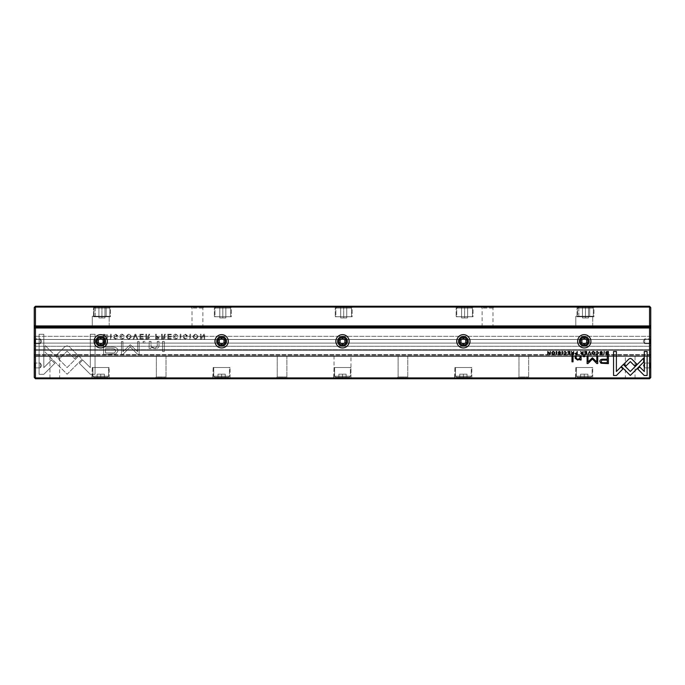 <?xml version="1.0" encoding="UTF-8"?>
<svg xmlns="http://www.w3.org/2000/svg" width="685" height="685" viewBox="0 0 685 685"><rect width="100%" height="100%" fill="white"/><g stroke="black" fill="none" stroke-linecap="round" stroke-linejoin="round"><path stroke-width="0.51" stroke-dasharray="3.42 2.57" d="M35.457 306.238L34.25 307.582L35.457 307.085L649.543 307.085L649.543 325.94L35.457 325.94L35.457 306.238L649.543 306.238L649.543 307.085L650.75 307.582L649.543 306.238M473.412 306.238L455.765 306.238L473.412 306.238L455.765 306.238L473.412 306.238L456.133 306.597L473.052 306.597L473.052 316.753L456.133 316.753L473.052 316.753L456.133 316.753L473.052 316.753L473.052 306.597L456.133 306.597L473.412 306.238M110.765 306.238L93.117 306.238L110.765 306.238L93.117 306.238L110.765 306.238L93.485 306.597L110.405 306.597L110.405 316.753L93.485 316.753L110.405 316.753L93.485 316.753L110.405 316.753L110.405 306.597L93.485 306.597L110.765 306.238M594.297 306.238L576.65 306.238L594.297 306.238L576.65 306.238L594.297 306.238L577.01 306.597L593.938 306.597L593.938 316.753L577.01 316.753L593.938 316.753L577.01 316.753L593.938 316.753L593.938 306.597L577.01 306.597L594.297 306.238M231.65 306.238L214.003 306.238L231.65 306.238L214.003 306.238L231.65 306.238L214.362 306.597L231.29 306.597L231.29 316.753L214.362 316.753L231.29 316.753L214.362 316.753L231.29 316.753L231.29 306.597L214.362 306.597L231.65 306.238M352.535 306.238L334.888 306.238L352.535 306.238L334.888 306.238L352.535 306.238L335.248 306.597L352.167 306.597L352.167 316.753L335.248 316.753L352.167 316.753L335.248 316.753L352.167 316.753L352.167 306.597L335.248 306.597L352.535 306.238M494.81 306.238L480.305 306.238L494.81 306.238L492.994 308.044L492.994 326.788L482.12 326.788L492.994 326.788M204.695 306.238L190.19 306.238L204.695 306.238L202.88 308.044L202.88 326.788L192.005 326.788L202.88 326.788M590.187 306.238L578.346 306.238L590.187 306.238L578.346 306.238L590.187 306.238L589.708 306.717L578.825 306.717L589.708 306.717L578.825 306.717L589.708 306.717L590.187 306.238M106.654 306.238L94.813 306.238L106.654 306.238L94.813 306.238L106.654 306.238L106.175 306.717L95.292 306.717L106.175 306.717L95.292 306.717L106.175 306.717L106.654 306.238M575.323 326.788L593.21 326.788L575.323 326.788L593.21 326.788L575.323 326.788L575.802 326.3L592.731 326.3L575.802 326.3L575.802 316.264L592.731 316.264L575.802 316.264L592.731 316.264L575.802 316.264L575.802 326.3L592.731 326.3L575.802 326.3L575.323 326.788M91.79 326.788L109.677 326.788L91.79 326.788L109.677 326.788L91.79 326.788L92.269 326.3L109.198 326.3L92.269 326.3L92.269 316.264L109.198 316.264L92.269 316.264L109.198 316.264L92.269 316.264L92.269 326.3L109.198 326.3L92.269 326.3L91.79 326.788M650.75 325.58L649.543 326.788L650.75 325.58L649.543 326.788L649.543 336.318L650.75 337.525L650.75 325.435L649.543 325.94L649.543 326.788L35.457 326.788L649.543 326.788L35.457 326.788L35.457 325.94L34.25 325.435L34.25 345.052L35.457 346.267L35.457 354.95L649.543 354.95L649.543 346.267L35.457 346.267L34.25 345.052L34.25 337.525L35.457 336.318L34.25 337.525L34.25 328.235L34.25 377.555L35.457 378.762L649.543 378.762L650.75 377.555L650.75 328.235L650.75 339.477L34.25 339.477L34.25 354.59L34.25 345.052L35.457 346.267L35.457 356.405L35.457 346.267L34.25 345.052L34.25 337.525L34.25 339.477L650.75 339.477L650.75 343.108L34.25 343.108L650.75 343.108L650.75 345.052L650.75 343.108L34.25 343.108L650.75 343.108L650.75 339.477L34.25 339.477L650.75 339.477L650.75 337.525L649.543 336.318L35.457 336.318L35.457 326.788L34.25 325.58M649.543 336.318L649.543 327.028L35.457 327.028L35.457 336.318L34.25 337.525L35.457 336.318L35.457 328.235L35.457 336.318L649.543 336.318L35.457 336.318L649.543 336.318L649.543 328.235L35.457 328.235L649.543 328.235L649.543 336.318L650.75 337.525L650.75 339.477L34.25 339.477L650.75 339.477L650.75 343.108L34.25 343.108L650.75 343.108L650.75 345.052L649.543 346.267L650.75 345.052L650.75 354.59L650.75 343.108L34.25 343.108L650.75 343.108L650.75 339.477L34.25 339.477L650.75 339.477L650.75 337.525L649.543 336.318M35.457 355.798L649.543 355.798L35.457 355.798L649.543 355.798L35.457 355.798L35.457 346.267L649.543 346.267L649.543 354.95L35.457 354.95L35.457 355.798L35.457 349.692L35.457 354.59L649.543 354.59L35.457 354.59L35.457 355.798L34.25 354.59L35.457 355.798L34.25 354.59L35.457 354.59L34.25 354.59L35.457 355.798M649.543 350.3L649.543 354.59L649.543 349.692L649.543 350.3L35.457 350.3L649.543 350.3M649.543 349.692L35.457 349.692L649.543 349.692L650.75 348.485L649.543 349.692M650.75 325.435L650.75 307.582M34.25 307.582L34.25 325.435M649.543 354.95L649.543 355.798L649.543 354.95L650.75 354.453L649.543 354.95M649.543 355.798L650.75 354.59L649.543 355.798L650.75 354.59L649.543 355.798L649.543 354.59L650.75 354.59L649.543 354.59L649.543 355.798M34.25 354.453L35.457 354.95L34.25 354.453M34.25 348.485L35.457 349.692L34.25 348.485M95.292 316.264L95.292 306.717L94.813 306.238L95.292 306.717L95.292 316.264L106.175 316.264L95.292 316.264M578.825 316.264L578.825 306.717L578.346 306.238L578.825 306.717L578.825 316.264L589.708 316.264L578.825 316.264M94.085 316.753L109.805 316.753L94.085 316.753L94.085 308.044L109.805 308.044L94.085 308.044L109.805 308.044L94.085 308.044L94.085 316.753L109.805 316.753L94.085 316.753M95.052 307.085L108.838 307.085L95.052 307.085L108.838 307.085L95.052 307.085L94.085 308.044L95.052 307.085M101.945 307.085L98.923 307.085L104.968 307.085L98.923 307.085L104.968 307.085L101.945 307.085L101.945 317.96L104.968 317.96L104.968 307.085L104.968 317.96L101.945 317.96L101.945 307.085L101.945 317.96L98.923 317.96L98.923 307.085L98.923 317.96L104.968 317.96L104.968 307.085L104.968 317.96L101.945 317.96L101.945 307.085M214.97 316.753L230.682 316.753L214.97 316.753L230.682 316.753L214.97 316.753L214.97 308.044L230.682 308.044L214.97 308.044L230.682 308.044L214.97 308.044L214.97 316.753M335.856 316.753L351.568 316.753L335.856 316.753L351.568 316.753L335.856 316.753L335.856 308.044L351.568 308.044L335.856 308.044L351.568 308.044L335.856 308.044L335.856 316.753M456.732 316.753L472.444 316.753L456.732 316.753L472.444 316.753L456.732 316.753L456.732 308.044L472.444 308.044L456.732 308.044L472.444 308.044L456.732 308.044L456.732 316.753M577.618 316.753L593.33 316.753L577.618 316.753L593.33 316.753L577.618 316.753L577.618 308.044L593.33 308.044L577.618 308.044L593.33 308.044L577.618 308.044L577.618 316.753M215.938 307.085L229.715 307.085L215.938 307.085L229.715 307.085L215.938 307.085L214.97 308.044L215.938 307.085M222.831 307.085L219.808 307.085L225.844 307.085L219.808 307.085L225.844 307.085L222.831 307.085L222.831 317.96L225.844 317.96L225.844 307.085L225.844 317.96L222.831 317.96L222.831 307.085L222.831 317.96L219.808 317.96L219.808 307.085L219.808 317.96L225.844 317.96L225.844 307.085L225.844 317.96L222.831 317.96L222.831 307.085M336.815 307.085L350.6 307.085L336.815 307.085L350.6 307.085L336.815 307.085L335.856 308.044L336.815 307.085M343.707 307.085L340.685 307.085L346.73 307.085L340.685 307.085L346.73 307.085L343.707 307.085L343.707 317.96L346.73 317.96L346.73 307.085L346.73 317.96L343.707 317.96L343.707 307.085L343.707 317.96L340.685 317.96L340.685 307.085L340.685 317.96L346.73 317.96L346.73 307.085L346.73 317.96L343.707 317.96L343.707 307.085M457.7 307.085L471.485 307.085L457.7 307.085L471.485 307.085L457.7 307.085L456.732 308.044L457.7 307.085M464.593 307.085L461.57 307.085L467.615 307.085L461.57 307.085L467.615 307.085L464.593 307.085L464.593 317.96L467.615 317.96L467.615 307.085L467.615 317.96L464.593 317.96L464.593 307.085L464.593 317.96L461.57 317.96L461.57 307.085L461.57 317.96L467.615 317.96L467.615 307.085L467.615 317.96L464.593 317.96L464.593 307.085M578.585 307.085L592.362 307.085L578.585 307.085L592.362 307.085L578.585 307.085L577.618 308.044L578.585 307.085M585.469 307.085L588.492 307.085L582.456 307.085L588.492 307.085L585.469 307.085L585.469 317.96L588.492 317.96L588.492 307.085L588.492 317.96L585.469 317.96L585.469 307.085L585.469 317.96L582.456 317.96L582.456 307.085L582.456 317.96L588.492 317.96L588.492 307.085L588.492 317.96L585.469 317.96L585.469 307.085M98.923 317.96L98.923 307.085L98.923 317.96L101.945 317.96L98.923 317.96M219.808 317.96L219.808 307.085L219.808 317.96L222.831 317.96L219.808 317.96M340.685 317.96L340.685 307.085L340.685 317.96L343.707 317.96L340.685 317.96M461.57 317.96L461.57 307.085L461.57 317.96L464.593 317.96L461.57 317.96M582.456 317.96L582.456 307.085L582.456 317.96L585.469 317.96L582.456 317.96M202.88 308.044L192.005 308.044L202.88 308.044M492.994 308.044L482.12 308.044L492.994 308.044M107.1 338.698L103.658 339.118L103.658 334.229L107.365 334.811L108.033 336.609L107.1 338.698L108.033 336.609L107.365 334.811L103.658 334.229L103.658 339.118L107.1 338.698M159.262 337.774L157.499 339.118L155.606 339.118L155.606 334.229L156.334 334.229L156.334 336.378L159.262 337.774L156.334 336.378L156.334 334.229L155.606 334.229L155.606 339.118L157.499 339.118L159.262 337.774M165.248 337.842L163.45 339.118L161.54 339.118L161.54 334.229L162.259 334.229L162.259 336.438L164.272 335.941L164.588 334.229L165.368 334.229L164.254 336.686L165.248 337.842L164.254 336.686L165.368 334.229L164.588 334.229L164.272 335.941L163.167 336.438L162.259 336.438L162.259 334.229L161.54 334.229L161.54 339.118L163.45 339.118L165.248 337.842M122.213 334.152L124.19 335.547L122.213 334.717L120.731 336.669L122.213 338.673L124.173 337.833L122.281 339.186C120.765 339.152 119.995 338.304 119.952 336.643C119.978 334.999 120.731 334.169 122.213 334.152C120.731 334.169 119.978 334.999 119.952 336.643C119.995 338.304 120.765 339.152 122.281 339.186L124.173 337.833L122.213 338.673L120.731 336.669L122.213 334.717L124.19 335.547L122.213 334.152M64.878 346.687L67.07 345.797L69.296 346.687L77.876 355.284L74.545 358.623L67.087 351.148L59.646 358.546L56.307 355.207L64.878 346.687L56.307 355.207L59.646 358.546L67.087 351.148L74.545 358.623L77.876 355.284L69.296 346.687L67.07 345.797L64.878 346.687M134.971 334.229L135.767 334.229L137.788 339.118L137.009 339.118L135.399 334.991L133.892 339.118L133.078 339.118L134.971 334.229L133.078 339.118L133.892 339.118L135.399 334.991L137.009 339.118L137.788 339.118L135.767 334.229L134.971 334.229M139.92 339.118L139.92 334.229L143.345 334.229L143.345 334.811L140.648 334.811L140.648 336.472L143.174 336.472L143.174 337.054L140.648 337.054L140.648 338.536L143.285 338.536L143.285 339.118L139.92 339.118L143.285 339.118L143.285 338.536L140.648 338.536L140.648 337.054L143.174 337.054L143.174 336.472L140.648 336.472L140.648 334.811L143.345 334.811L143.345 334.229L139.92 334.229L139.92 339.118M149.57 337.842L147.772 339.118L145.862 339.118L145.862 334.229L146.581 334.229L146.581 336.438L148.594 335.941L148.91 334.229L149.69 334.229L148.577 336.686L149.57 337.842L148.577 336.686L149.69 334.229L148.91 334.229L148.594 335.941L147.489 336.438L146.581 336.438L146.581 334.229L145.862 334.229L145.862 339.118L147.772 339.118L149.57 337.842M185.318 334.725L183.289 335.659L185.335 334.152L187.382 335.633L184.119 337.851L185.327 338.655L187.202 337.91L185.395 339.186L183.349 337.816L183.94 336.832L186.628 335.573L185.318 334.725L186.628 335.573L183.94 336.832L183.349 337.816L185.395 339.186L187.202 337.91L185.327 338.655L184.119 337.851L187.382 335.633L185.335 334.152L183.289 335.659L185.318 334.725M149.082 348.442L149.227 341.387L151.017 341.387L151.017 345.274C151.128 346.79 152.293 347.586 154.502 347.655C156.377 347.663 157.302 346.893 157.259 345.351L157.259 341.387L159.014 341.387L159.014 345.557C159.023 347.578 157.653 348.596 154.921 348.596L150.948 347.218L150.837 348.442L149.082 348.442L150.837 348.442L150.948 347.218L154.921 348.596C157.653 348.596 159.023 347.578 159.014 345.557L159.014 341.387L157.259 341.387L157.259 345.351C157.302 346.893 156.377 347.663 154.502 347.655C152.293 347.586 151.128 346.79 151.017 345.274L151.017 341.387L149.227 341.387L149.082 348.442M78.724 355.952L82.106 359.248L67.139 374.224L44.876 351.91L44.876 345.24L67.139 367.545L78.724 355.952L67.139 367.545L44.876 345.24L44.876 351.91L67.13 374.224L82.106 359.248L78.724 355.952M162.55 351.499L162.55 341.387L164.306 341.387L164.306 351.499L162.55 351.499L164.306 351.499L164.306 341.387L162.55 341.387L162.55 351.499M115.645 334.725L113.624 335.659L115.671 334.152L117.717 335.633L114.455 337.851L115.662 338.655L117.537 337.91L115.731 339.186L113.684 337.816L114.275 336.832L116.964 335.573L115.645 334.725L116.964 335.573L114.275 336.832L113.684 337.816L115.731 339.186L117.537 337.91L115.662 338.655L114.455 337.851L117.717 335.633L115.671 334.152L113.624 335.659L115.645 334.725M195.473 334.152C198.736 335.821 198.736 337.508 195.473 339.186C192.211 337.508 192.211 335.83 195.473 334.152C192.211 335.83 192.211 337.508 195.473 339.186C198.736 337.508 198.736 335.821 195.473 334.152M34.25 328.372L35.457 327.875L649.543 327.875L649.543 377.914L35.457 377.914L35.457 327.028L649.543 327.028L35.457 327.028L35.457 328.235L34.25 328.235L34.25 337.525L34.25 328.235L35.457 328.235L35.457 327.028L34.25 328.235M175.797 334.152L177.775 335.547L175.797 334.717L174.315 336.669L175.797 338.673L177.757 337.833L175.865 339.186C174.358 339.152 173.579 338.304 173.545 336.643C173.562 334.999 174.315 334.169 175.797 334.152C174.315 334.169 173.562 334.999 173.545 336.643C173.579 338.304 174.358 339.152 175.865 339.186L177.757 337.833L175.797 338.673L174.315 336.669L175.797 334.717L177.775 335.547L175.797 334.152M167.808 339.118L167.808 334.229L171.233 334.229L171.233 334.811L168.527 334.811L168.527 336.472L171.062 336.472L171.062 337.054L168.527 337.054L168.527 338.536L171.173 338.536L171.173 339.118L167.808 339.118L171.173 339.118L171.173 338.536L168.527 338.536L168.527 337.054L171.062 337.054L171.062 336.472L168.527 336.472L168.527 334.811L171.233 334.811L171.233 334.229L167.808 334.229L167.808 339.118M43.84 374.293L39.088 374.293L39.088 334.263L43.806 334.263L43.806 367.657L51.435 360.027L54.774 363.367L43.84 374.293L54.774 363.367L51.435 360.027L43.806 367.657L43.806 334.263L39.088 334.263L39.088 374.293L43.84 374.293M128.814 334.152C132.068 335.821 132.068 337.508 128.814 339.186C125.543 337.508 125.543 335.83 128.814 334.152C125.543 335.83 125.543 337.508 128.814 339.186C132.068 337.508 132.068 335.821 128.814 334.152M143.131 342.92L143.131 341.387L145.177 341.387L145.177 342.92L143.131 342.92L145.177 342.92L145.177 341.387L143.131 341.387L143.131 342.92M200.397 339.118L200.397 334.229L201.065 334.229L201.065 338.373L203.762 334.229L204.652 334.229L204.652 339.118L203.993 339.118L203.993 335.136L201.433 339.118L200.397 339.118L201.433 339.118L203.993 335.136L203.993 339.118L204.652 339.118L204.652 334.229L203.762 334.229L201.065 338.373L201.065 334.229L200.397 334.229L200.397 339.118M110.456 334.229L111.175 334.229L111.175 339.118L110.456 339.118L110.456 334.229L110.456 339.118L111.175 339.118L111.175 334.229L110.456 334.229M189.822 334.229L190.55 334.229L190.55 339.118L189.822 339.118L189.822 334.229L189.822 339.118L190.55 339.118L190.55 334.229L189.822 334.229M130.287 344.735L137.634 351.688L137.634 341.498L139.132 341.498L139.132 354.368L137.634 354.368L130.296 346.893L122.94 354.368L121.442 354.368L121.442 341.498L122.932 341.498L122.932 351.705L130.287 344.735L122.932 351.705L122.932 341.498L121.442 341.498L121.442 354.368L122.94 354.368L130.296 346.893L137.634 354.368L139.132 354.368L139.132 341.498L137.634 341.498L137.634 351.688L130.287 344.735M116.005 353.88L103.641 354.479L103.641 341.387L105.516 341.387L105.516 347.149L111.304 347.149C115.799 346.927 118 348.194 117.914 350.934L116.005 353.88L117.914 350.934C118 348.194 115.799 346.927 111.304 347.149L105.516 347.149L105.516 341.387L103.641 341.387L103.641 354.479L116.005 353.88M180.121 334.229L180.84 334.229L180.84 339.118L180.121 339.118L180.121 334.229L180.121 339.118L180.84 339.118L180.84 334.229L180.121 334.229M95.035 374.293L90.317 374.293L79.391 363.358L82.722 360.027L90.309 367.614L90.309 334.263L95.035 334.263L95.035 374.293L95.035 334.263L90.309 334.263L90.309 367.614L82.722 360.027L79.391 363.358L90.317 374.293L95.035 374.293M333.432 378.762L351.568 378.762L333.432 378.762L334.04 378.163L350.96 378.163L334.04 378.163L334.04 356.405L350.96 356.405L334.04 356.405M635.637 378.762L624.763 378.762L635.637 378.762L635.038 378.163L625.362 378.163L635.038 378.163L635.038 356.405L625.362 356.405L635.038 356.405M49.363 378.762L60.237 378.762L49.363 378.762L49.962 378.163L59.638 378.163L49.962 378.163L49.962 356.405L59.638 356.405L49.962 356.405M517.175 378.762L530.473 378.762L517.175 378.762L530.473 378.762L517.175 378.762L518.99 376.955L518.99 356.405L528.657 356.405L518.99 356.405L528.657 356.405L518.99 356.405L518.99 376.955L528.657 376.955L518.99 376.955L528.657 376.955L518.99 376.955L517.175 378.762M396.29 378.762L409.587 378.762L396.29 378.762L409.587 378.762L396.29 378.762L398.105 376.955L398.105 356.405L407.78 356.405L398.105 356.405L407.78 356.405L398.105 356.405L398.105 376.955L407.78 376.955L398.105 376.955L407.78 376.955L398.105 376.955L396.29 378.762M275.413 378.762L288.71 378.762L275.413 378.762L288.71 378.762L275.413 378.762L277.219 376.955L277.219 356.405L286.895 356.405L277.219 356.405L286.895 356.405L277.219 356.405L277.219 376.955L286.895 376.955L277.219 376.955L286.895 376.955L277.219 376.955L275.413 378.762M154.527 378.762L167.825 378.762L154.527 378.762L167.825 378.762L154.527 378.762L156.343 376.955L156.343 356.405L166.01 356.405L156.343 356.405L166.01 356.405L156.343 356.405L156.343 376.955L166.01 376.955L156.343 376.955L166.01 376.955L156.343 376.955L154.527 378.762M575.409 378.762L593.116 378.762L575.409 378.762L593.116 378.762L575.409 378.762L575.802 367.52L592.731 367.52L575.802 367.52L592.731 367.52L575.802 367.52L575.802 378.368L592.731 378.368L575.409 378.762M454.532 378.762L472.239 378.762L454.532 378.762L472.239 378.762L454.532 378.762L454.917 367.52L471.845 367.52L454.917 367.52L471.845 367.52L454.917 367.52L454.917 378.368L471.845 378.368L454.532 378.762M333.646 378.762L351.354 378.762L333.646 378.762L351.354 378.762L333.646 378.762L334.04 367.52L350.96 367.52L334.04 367.52L350.96 367.52L334.04 367.52L334.04 378.368L350.96 378.368L333.646 378.762M212.761 378.762L230.468 378.762L212.761 378.762L230.468 378.762L212.761 378.762L213.155 367.52L230.083 367.52L213.155 367.52L230.083 367.52L213.155 367.52L213.155 378.368L230.083 378.368L212.761 378.762M91.884 378.762L109.591 378.762L91.884 378.762L109.591 378.762L91.884 378.762L92.269 367.52L109.198 367.52L92.269 367.52L109.198 367.52L92.269 367.52L92.269 378.368L109.198 378.368L91.884 378.762M649.543 346.267L35.457 346.267L649.543 346.267L650.75 345.052L649.543 346.267L649.543 356.405L35.457 356.405L34.25 357.613L34.25 345.052L34.25 357.613L35.457 356.405L649.543 356.405L649.543 346.267M650.75 357.613L650.75 345.052L650.75 357.613L649.543 356.405L650.75 357.613M650.75 337.525L650.75 328.235L650.75 337.525M650.75 338.27L650.75 344.315L650.75 338.27L650.75 344.315L650.75 338.27L650.142 338.869L644.705 338.869L644.705 343.707L644.705 338.869L644.705 343.707L644.705 338.869L650.142 338.869L650.142 343.707L650.142 338.869L650.142 343.707L650.142 338.869L650.75 338.27M650.75 362.442L650.75 368.487L650.75 362.442L650.75 368.487L650.75 362.442L650.142 363.05L644.705 363.05L644.705 367.888L644.705 363.05L644.705 367.888L644.705 363.05L650.142 363.05L650.142 367.888L650.142 363.05L650.142 367.888L650.142 363.05L650.75 362.442M34.25 338.27L34.25 344.315L34.25 338.27L34.25 344.315L34.25 338.27L34.858 338.869L40.295 338.869L40.295 343.707L40.295 338.869L40.295 343.707L40.295 338.869L34.858 338.869L34.858 343.707L34.858 338.869L34.858 343.707L34.858 338.869L34.25 338.27M34.25 362.442L34.25 368.487L34.25 362.442L34.25 368.487L34.25 362.442L34.858 363.05L40.295 363.05L40.295 367.888L40.295 363.05L40.295 367.888L40.295 363.05L34.858 363.05L34.858 367.888L34.858 363.05L34.858 367.888L34.858 363.05L34.25 362.442M108.59 367.52L92.877 367.52L108.59 367.52L108.59 376.228L92.877 376.228L108.59 376.228L92.877 376.228L108.59 376.228L108.59 367.52L92.877 367.52L108.59 367.52M107.622 377.195L93.845 377.195L107.622 377.195L93.845 377.195L107.622 377.195L108.59 376.228L107.622 377.195M100.738 377.195L97.107 377.195L104.36 377.195L97.107 377.195L104.36 377.195L100.738 377.195L100.738 374.173L104.36 374.173L104.36 377.195L104.36 374.173L100.738 374.173L100.738 377.195L100.738 374.173L97.107 374.173L97.107 377.195L97.107 374.173L104.36 374.173L104.36 377.195L104.36 374.173L100.738 374.173L100.738 377.195M229.475 367.52L213.763 367.52L229.475 367.52L213.763 367.52L229.475 367.52L229.475 376.228L213.763 376.228L229.475 376.228L213.763 376.228L229.475 376.228L229.475 367.52M350.36 367.52L334.64 367.52L350.36 367.52L334.64 367.52L350.36 367.52L350.36 376.228L334.64 376.228L350.36 376.228L334.64 376.228L350.36 376.228L350.36 367.52M471.237 367.52L455.525 367.52L471.237 367.52L455.525 367.52L471.237 367.52L471.237 376.228L455.525 376.228L471.237 376.228L455.525 376.228L471.237 376.228L471.237 367.52M592.123 367.52L576.41 367.52L592.123 367.52L576.41 367.52L592.123 367.52L592.123 376.228L576.41 376.228L592.123 376.228L576.41 376.228L592.123 376.228L592.123 367.52M228.507 377.195L214.73 377.195L228.507 377.195L214.73 377.195L228.507 377.195L229.475 376.228L228.507 377.195M221.615 377.195L225.245 377.195L217.993 377.195L225.245 377.195L221.615 377.195L221.615 374.173L225.245 374.173L225.245 377.195L225.245 374.173L221.615 374.173L221.615 377.195L221.615 374.173L217.993 374.173L217.993 377.195L217.993 374.173L225.245 374.173L225.245 377.195L225.245 374.173L221.615 374.173L221.615 377.195M349.393 377.195L335.607 377.195L349.393 377.195L335.607 377.195L349.393 377.195L350.36 376.228L349.393 377.195M342.5 377.195L338.869 377.195L346.13 377.195L338.869 377.195L346.13 377.195L342.5 377.195L342.5 374.173L346.13 374.173L346.13 377.195L346.13 374.173L342.5 374.173L342.5 377.195L342.5 374.173L338.869 374.173L338.869 377.195L338.869 374.173L346.13 374.173L346.13 377.195L346.13 374.173L342.5 374.173L342.5 377.195M470.27 377.195L456.493 377.195L470.27 377.195L456.493 377.195L470.27 377.195L471.237 376.228L470.27 377.195M463.385 377.195L459.755 377.195L467.007 377.195L459.755 377.195L467.007 377.195L463.385 377.195L463.385 374.173L467.007 374.173L467.007 377.195L467.007 374.173L463.385 374.173L463.385 377.195L463.385 374.173L459.755 374.173L459.755 377.195L459.755 374.173L467.007 374.173L467.007 377.195L467.007 374.173L463.385 374.173L463.385 377.195M591.155 377.195L577.378 377.195L591.155 377.195L577.378 377.195L591.155 377.195L592.123 376.228L591.155 377.195M584.262 377.195L587.893 377.195L580.64 377.195L587.893 377.195L584.262 377.195L584.262 374.173L587.893 374.173L587.893 377.195L587.893 374.173L584.262 374.173L584.262 377.195L584.262 374.173L580.64 374.173L580.64 377.195L580.64 374.173L587.893 374.173L587.893 377.195L587.893 374.173L584.262 374.173L584.262 377.195M97.107 374.173L97.107 377.195L97.107 374.173L100.738 374.173L97.107 374.173M217.993 374.173L217.993 377.195L217.993 374.173L221.615 374.173L217.993 374.173M338.869 374.173L338.869 377.195L338.869 374.173L342.5 374.173L338.869 374.173M459.755 374.173L459.755 377.195L459.755 374.173L463.385 374.173L459.755 374.173M580.64 374.173L580.64 377.195L580.64 374.173L584.262 374.173L580.64 374.173M41.751 365.465L40.295 367.888L41.751 365.465L40.295 363.05L41.751 365.465M41.751 341.293L40.295 343.707L41.751 341.293L40.295 338.869L41.751 341.293M643.249 365.465L644.705 367.888L643.249 365.465L644.705 363.05L643.249 365.465M643.249 341.293L644.705 343.707L643.249 341.293L644.705 338.869L643.249 341.293M100.738 346.13A4.838 4.838 0 0 1 96.551 338.869A4.838 4.838 0 0 1 104.925 338.869A4.838 4.838 0 0 1 100.738 346.13M98.315 339.897L98.315 342.688L100.738 344.084L103.152 342.688L103.152 339.897L100.738 338.501L98.315 339.897M221.615 346.13A4.838 4.838 0 0 1 217.428 338.869A4.838 4.838 0 0 1 225.802 338.869A4.838 4.838 0 0 1 221.615 346.13M342.5 346.13A4.838 4.838 0 0 1 338.313 338.869A4.838 4.838 0 0 1 346.687 338.869A4.838 4.838 0 0 1 342.5 346.13M463.385 346.13A4.838 4.838 0 0 1 459.198 338.869A4.838 4.838 0 0 1 467.572 338.869A4.838 4.838 0 0 1 463.385 346.13M584.262 346.13A4.838 4.838 0 0 1 580.075 338.869A4.838 4.838 0 0 1 588.449 338.869A4.838 4.838 0 0 1 584.262 346.13M219.2 339.897L219.2 342.688L221.615 344.084L224.038 342.688L224.038 339.897L221.615 338.501L219.2 339.897M340.085 339.897L340.085 342.688L342.5 344.084L344.915 342.688L344.915 339.897L342.5 338.501L340.085 339.897M460.962 339.897L460.962 342.688L463.385 344.084L465.8 342.688L465.8 339.897L463.385 338.501L460.962 339.897M581.848 339.897L581.848 342.688L584.262 344.084L586.685 342.688L586.685 339.897L584.262 338.501L581.848 339.897M650.75 377.418L649.543 377.914L649.543 378.762M35.457 378.762L35.457 377.914L34.25 377.418M650.75 328.235L649.543 327.028L650.75 328.235L649.543 327.028L649.543 328.235L650.75 328.235L649.543 328.235L649.543 327.028L649.543 327.875L650.75 328.372M553.292 351.414C555.244 352.424 555.244 353.426 553.292 354.436M553.292 351.756C554.636 352.544 554.636 353.34 553.292 354.119M563.909 352.253L565.099 351.414L566.452 352.912L565.056 354.436L563.918 353.623L565.099 354.128L565.981 352.929L565.099 351.756L563.909 352.253M601.935 352.321L601.182 351.765L600.394 352.27L602.363 353.614L601.139 354.436L600.051 353.717L601.173 354.119L601.901 353.64L599.949 352.304L601.173 351.414L601.935 352.321M569.886 351.465L569.886 354.393L567.874 354.393L569.458 354.051L569.458 353.16L567.942 353.16L569.458 352.809L569.458 351.816L567.839 351.465L569.886 351.465M573.045 355.755L573.045 361.826L571.992 361.826L571.992 355.755L573.045 355.755M647.119 375.5L644.268 375.5L637.709 368.941L639.713 366.946L644.294 371.518L644.294 351.482L647.119 351.482L647.119 375.5M593.287 351.414C595.248 352.424 595.248 353.426 593.287 354.436M593.296 351.756C594.631 352.544 594.631 353.34 593.296 354.119M621.312 366.475L623.341 364.497L630.294 371.45L643.652 358.067L643.652 362.074L630.294 375.457L621.312 366.475M584.699 355.755L584.699 356.679L583.466 356.679L583.466 355.755L584.699 355.755M581.034 358.623L581.128 359.985L580.075 359.985L580.007 359.257L577.618 360.079L575.169 358.264L575.169 355.755L576.222 355.755L576.222 358.135L577.875 359.514L579.964 358.092L579.964 355.755L581.034 355.755L581.034 358.623M550.338 351.465L550.338 354.393L549.721 354.393L548.18 352.004L547.786 354.393L547.786 351.465L549.935 353.948L550.338 351.465M560.133 352.321L559.388 351.765L558.6 352.27L560.561 353.614L559.337 354.436L558.258 353.717L559.38 354.119L560.107 353.64L558.147 352.304L559.371 351.414L560.133 352.321M581.916 354.393L580.837 353.631L581.428 352.938L580.76 351.465L582.079 352.784L582.627 352.784L583.055 351.465L583.055 354.393L581.916 354.393M581.3 353.588L582.627 353.143L582.627 354.025L581.3 353.588M603.87 351.465L604.298 354.393L603.87 351.465M586.625 351.465L586.625 354.393L584.605 354.393L586.189 354.051L586.189 353.16L584.673 353.16L586.189 352.809L586.189 351.816L584.57 351.465L586.625 351.465M556.246 351.465L556.682 351.465L556.682 354.393L556.246 354.393L556.246 351.465M589.117 351.465L590.727 354.393L589.331 351.919L587.901 354.393L589.117 351.465M591.977 357.981L592.816 357.981L596.815 361.945L596.815 355.823L597.714 355.823L597.714 363.547L596.806 363.547L592.397 359.06L587.995 363.547L587.096 363.547L587.096 355.823L587.995 355.823L587.995 361.937L591.977 357.981M603.836 363.615L600.976 363.255L599.829 361.483C599.777 359.839 601.096 359.086 603.793 359.214L607.27 359.214L607.27 355.755L608.391 355.755L608.391 363.615L603.836 363.615M601.267 361.406C601.25 360.387 602.141 359.959 603.939 360.122L607.27 360.122L607.27 362.699L603.939 362.699C602.132 362.853 601.242 362.425 601.267 361.406M630.328 358.401L631.647 358.94L636.793 364.052L634.789 366.055L630.32 361.62L625.85 366.098L623.847 364.095L629.001 358.94L630.328 358.401M562.068 351.465L562.505 351.465L562.505 354.393L562.068 354.393L562.068 351.465M596.061 352.253L597.251 351.414L598.604 352.912L597.209 354.436L596.07 353.623L597.251 354.128L598.133 352.929L597.251 351.756L596.061 352.253M572.506 354.393L571.427 353.631L572.026 352.938L571.358 351.465L572.669 352.784L573.217 352.784L573.653 351.465L573.653 354.393L572.506 354.393M571.889 353.588L573.217 353.143L573.217 354.025L571.889 353.588M576.076 354.393L575.015 353.588L576.779 352.749L577.207 351.465L577.207 354.393L576.076 354.393M575.477 353.58L576.779 353.109L576.779 354.059L575.477 353.58M607.467 354.393L606.319 354.145L605.754 352.886L606.156 351.807L608.383 351.465L608.383 354.393L607.467 354.393M606.208 352.886L607.946 351.816L607.946 354.076L606.208 352.886M616.389 375.5L613.554 375.5L613.554 351.482L616.389 351.482L616.389 371.493L620.944 366.937L622.939 368.941L616.389 375.5M195.473 338.655C197.708 337.337 197.708 336.027 195.473 334.717C193.23 336.035 193.23 337.354 195.473 338.655C193.23 337.354 193.23 336.035 195.473 334.717C197.708 336.027 197.708 337.337 195.473 338.655M128.806 338.655C131.04 337.337 131.04 336.027 128.806 334.717C126.562 336.035 126.562 337.354 128.806 338.655C126.562 337.354 126.562 336.035 128.806 334.717C131.04 336.027 131.04 337.337 128.806 338.655M148.791 337.774L146.581 337.037L146.581 338.501L148.791 337.774L146.581 338.501L146.581 337.037L148.791 337.774M115.508 350.806C115.534 349.11 114.052 348.391 111.064 348.656L105.516 348.656L105.516 352.955L111.064 352.955C114.07 353.22 115.551 352.501 115.508 350.806C115.551 352.501 114.07 353.22 111.064 352.955L105.516 352.955L105.516 348.656L111.064 348.656C114.052 348.391 115.534 349.11 115.508 350.806M164.469 337.774L162.259 337.037L162.259 338.501L164.469 337.774L162.259 338.501L162.259 337.037L164.469 337.774M158.5 337.756L156.334 336.977L156.334 338.553L158.5 337.756L156.334 338.553L156.334 336.977L158.5 337.756M107.28 336.609L105.541 334.811L104.385 334.811L104.385 338.578L105.413 338.578L107.28 336.609L105.413 338.578L104.385 338.578L104.385 334.811L105.541 334.811L107.28 336.609M34.25 350.3L35.457 350.3L34.25 350.3M650.75 343.108L34.25 343.108M106.175 316.264L106.175 306.717L106.175 316.264M109.198 326.3L109.198 316.264L109.198 326.3L109.677 326.788L109.198 326.3M589.708 316.264L589.708 306.717L589.708 316.264M592.731 326.3L592.731 316.264L592.731 326.3L593.21 326.788L592.731 326.3M93.485 306.597L93.485 316.753L93.485 306.597M109.805 316.753L109.805 308.044L109.805 316.753M214.362 306.597L214.362 316.753L214.362 306.597M335.248 306.597L335.248 316.753L335.248 306.597M456.133 306.597L456.133 316.753L456.133 306.597M577.01 306.597L577.01 316.753L577.01 306.597M230.682 316.753L230.682 308.044L230.682 316.753M351.568 316.753L351.568 308.044L351.568 316.753M472.444 316.753L472.444 308.044L472.444 316.753M593.33 316.753L593.33 308.044L593.33 316.753M108.838 307.085L109.805 308.044L108.838 307.085M350.6 307.085L351.568 308.044L350.6 307.085M229.715 307.085L230.682 308.044L229.715 307.085M471.485 307.085L472.444 308.044L471.485 307.085M592.362 307.085L593.33 308.044L592.362 307.085M190.19 306.238L192.005 308.044L192.005 326.788M480.305 306.238L482.12 308.044L482.12 326.788M109.198 378.368L109.198 367.52L109.198 378.368M92.877 367.52L92.877 376.228L92.877 367.52M230.083 378.368L230.083 367.52L230.083 378.368M350.96 378.368L350.96 367.52L350.96 378.368M471.845 378.368L471.845 367.52L471.845 378.368M592.731 378.368L592.731 367.52L592.731 378.368M213.763 367.52L213.763 376.228L213.763 367.52M334.64 367.52L334.64 376.228L334.64 367.52M455.525 367.52L455.525 376.228L455.525 367.52M576.41 367.52L576.41 376.228L576.41 367.52M166.01 376.955L166.01 356.405L166.01 376.955L167.825 378.762L166.01 376.955M286.895 376.955L286.895 356.405L286.895 376.955L288.71 378.762L286.895 376.955M407.78 376.955L407.78 356.405L407.78 376.955L409.587 378.762L407.78 376.955M528.657 376.955L528.657 356.405L528.657 376.955L530.473 378.762L528.657 376.955M60.237 378.762L59.638 378.163L59.638 356.405M34.858 367.888L40.295 367.888L34.858 367.888L34.25 368.487L34.858 367.888M34.858 343.707L40.295 343.707L34.858 343.707L34.25 344.315L34.858 343.707M624.763 378.762L625.362 378.163L625.362 356.405M650.142 367.888L644.705 367.888L650.142 367.888L650.75 368.487L650.142 367.888M650.142 343.707L644.705 343.707L650.142 343.707L650.75 344.315L650.142 343.707M214.73 377.195L213.763 376.228L214.73 377.195M577.378 377.195L576.41 376.228L577.378 377.195M335.607 377.195L334.64 376.228L335.607 377.195M456.493 377.195L455.525 376.228L456.493 377.195M93.845 377.195L92.877 376.228L93.845 377.195M351.568 378.762L350.96 378.163L350.96 356.405"/><path stroke-width="1.03" d="M35.457 306.238L649.543 306.238L649.543 307.085L35.457 307.085L35.457 325.94L649.543 325.94L649.543 307.085L650.75 307.582L650.75 377.555L649.543 378.762L35.457 378.762L35.457 377.914L649.543 377.914L649.543 327.875L35.457 327.875L35.457 377.914L34.25 377.418L34.25 307.445L35.457 306.238L35.457 307.085L34.25 307.582M650.75 325.58L649.543 326.788L35.457 326.788L649.543 327.028L649.543 325.94L650.75 325.435M649.543 306.238L650.75 307.582M34.25 325.435L35.457 325.94L35.457 326.788L34.25 325.58M606.319 354.145L608.383 354.393L608.383 351.465L606.156 351.807L605.754 352.886L606.319 354.145M575.015 353.588L577.207 354.393L577.207 351.465L576.779 352.749L575.015 353.588M571.427 353.631L573.653 354.393L573.653 351.465L573.217 352.784L572.009 352.492L571.358 351.465L572.026 352.938L571.427 353.631M597.251 351.414L596.061 352.253L597.251 351.756L598.133 352.929L597.251 354.128L596.07 353.623L597.209 354.436L598.604 352.912L597.251 351.414M631.647 358.94L630.328 358.401L629.001 358.94L623.847 364.095L625.85 366.098L630.32 361.62L634.789 366.055L636.793 364.052L631.647 358.94M589.597 351.465L587.901 354.393L589.331 351.919L590.727 354.393L589.597 351.465M586.625 354.393L586.625 351.465L584.57 351.465L586.189 351.816L586.189 352.809L584.673 352.809L586.189 353.16L586.189 354.051L584.605 354.393L586.625 354.393M580.837 353.631L583.055 354.393L583.055 351.465L582.627 352.784L581.419 352.492L580.76 351.465L581.428 352.938L580.837 353.631M559.388 351.765L560.604 352.321L559.371 351.414L558.147 352.304L560.107 353.64L559.38 354.119L558.258 353.674L559.337 354.436L560.561 353.614L558.6 352.27L559.388 351.765M581.128 359.985L581.034 355.755L579.964 355.755L579.964 358.092L577.875 359.514L576.222 358.135L576.222 355.755L575.169 355.755L575.169 358.264L577.618 360.079L580.007 359.257L580.075 359.985L581.128 359.985M623.341 364.497L621.312 366.475L630.294 375.457L643.652 362.074L643.652 358.067L630.294 371.45L623.341 364.497M573.045 361.826L573.045 355.755L571.992 355.755L571.992 361.826L573.045 361.826M601.182 351.765L602.398 352.321L601.173 351.414L599.949 352.304L601.901 353.64L601.173 354.119L600.051 353.674L601.139 354.436L602.363 353.614L600.394 352.27L601.182 351.765M553.292 351.414C551.331 352.424 551.331 353.426 553.292 354.436C555.244 353.426 555.244 352.424 553.292 351.414C551.331 352.424 551.331 353.426 553.292 354.436M100.738 334.64A6.644 6.644 0 0 1 107.382 341.293A6.644 6.644 0 0 1 100.738 347.937A6.644 6.644 0 0 1 94.085 341.293A6.644 6.644 0 0 1 100.738 334.64M221.615 334.64A6.644 6.644 0 0 1 228.268 341.293A6.644 6.644 0 0 1 221.615 347.937A6.644 6.644 0 0 1 214.97 341.293A6.644 6.644 0 0 1 221.615 334.64M342.5 334.64A6.644 6.644 0 0 1 349.144 341.293A6.644 6.644 0 0 1 342.5 347.937A6.644 6.644 0 0 1 335.856 341.293A6.644 6.644 0 0 1 342.5 334.64M463.385 334.64A6.644 6.644 0 0 1 470.03 341.293A6.644 6.644 0 0 1 463.385 347.937A6.644 6.644 0 0 1 456.732 341.293A6.644 6.644 0 0 1 463.385 334.64M584.262 334.64A6.644 6.644 0 0 1 590.915 341.293A6.644 6.644 0 0 1 584.262 347.937A6.644 6.644 0 0 1 577.618 341.293A6.644 6.644 0 0 1 584.262 334.64M565.099 351.414L563.909 352.253L565.099 351.756L565.981 352.929L565.099 354.128L563.918 353.623L565.056 354.436L566.452 352.912L565.099 351.414M569.886 354.393L569.886 351.465L567.839 351.465L569.458 351.816L569.458 352.809L567.942 352.809L569.458 353.16L569.458 354.051L567.874 354.393L569.886 354.393M644.268 375.5L647.119 375.5L647.119 351.482L644.294 351.482L644.294 371.518L639.713 366.946L637.709 368.941L644.268 375.5M593.287 351.414C591.335 352.424 591.335 353.426 593.287 354.436C595.248 353.426 595.248 352.424 593.287 351.414C591.335 352.424 591.335 353.426 593.287 354.436M584.699 356.679L584.699 355.755L583.466 355.755L583.466 356.679L584.699 356.679M550.338 354.393L550.338 351.465L549.935 353.948L547.786 351.465L547.786 354.393L548.18 352.004L549.721 354.393L550.338 354.393M604.298 351.465L603.87 354.393L604.298 351.465M556.682 351.465L556.246 351.465L556.246 354.393L556.682 354.393L556.682 351.465M592.405 357.767L587.995 361.937L587.995 355.823L587.096 355.823L587.096 363.547L587.995 363.547L592.397 359.06L596.806 363.547L597.714 363.547L597.714 355.823L596.815 355.823L596.815 361.945L592.405 357.767M600.976 363.255L608.391 363.615L608.391 355.755L607.27 355.755L607.27 359.214L603.793 359.214C601.096 359.086 599.777 359.839 599.829 361.483L600.976 363.255M562.505 351.465L562.068 351.465L562.068 354.393L562.505 354.393L562.505 351.465M613.554 375.5L616.389 375.5L622.939 368.941L620.944 366.937L616.389 371.493L616.389 351.482L613.554 351.482L613.554 375.5M35.457 378.762L34.25 377.418M100.738 346.13A4.838 4.838 0 0 1 96.551 338.869A4.838 4.838 0 0 1 104.925 338.869A4.838 4.838 0 0 1 100.738 346.13M100.738 345.034A3.75 3.75 0 0 0 103.983 339.417A3.75 3.75 0 0 0 97.493 339.417A3.75 3.75 0 0 0 100.738 345.034M98.315 339.897L98.315 342.688L100.738 344.084L103.152 342.688L103.152 339.897L100.738 338.501L98.315 339.897M221.615 346.13A4.838 4.838 0 0 1 217.428 338.869A4.838 4.838 0 0 1 225.802 338.869A4.838 4.838 0 0 1 221.615 346.13M221.615 345.034A3.75 3.75 0 0 0 224.86 339.417A3.75 3.75 0 0 0 218.369 339.417A3.75 3.75 0 0 0 221.615 345.034M219.2 339.897L219.2 342.688L221.615 344.084L224.038 342.688L224.038 339.897L221.615 338.501L219.2 339.897M342.5 346.13A4.838 4.838 0 0 1 338.313 338.869A4.838 4.838 0 0 1 346.687 338.869A4.838 4.838 0 0 1 342.5 346.13M342.5 345.034A3.75 3.75 0 0 0 345.745 339.417A3.75 3.75 0 0 0 339.255 339.417A3.75 3.75 0 0 0 342.5 345.034M340.085 339.897L340.085 342.688L342.5 344.084L344.915 342.688L344.915 339.897L342.5 338.501L340.085 339.897M463.385 346.13A4.838 4.838 0 0 1 459.198 338.869A4.838 4.838 0 0 1 467.572 338.869A4.838 4.838 0 0 1 463.385 346.13M463.385 345.034A3.75 3.75 0 0 0 466.631 339.417A3.75 3.75 0 0 0 460.14 339.417A3.75 3.75 0 0 0 463.385 345.034M460.962 339.897L460.962 342.688L463.385 344.084L465.8 342.688L465.8 339.897L463.385 338.501L460.962 339.897M584.262 346.13A4.838 4.838 0 0 1 580.075 338.869A4.838 4.838 0 0 1 588.449 338.869A4.838 4.838 0 0 1 584.262 346.13M584.262 345.034A3.75 3.75 0 0 0 587.507 339.417A3.75 3.75 0 0 0 581.017 339.417A3.75 3.75 0 0 0 584.262 345.034M581.848 339.897L581.848 342.688L584.262 344.084L586.685 342.688L586.685 339.897L584.262 338.501L581.848 339.897M650.75 328.372L649.543 327.875L649.543 327.028L650.75 328.235M34.25 328.235L35.457 327.028L35.457 327.875L34.25 328.372M649.543 378.762L649.543 377.914L650.75 377.418M553.292 354.119C551.947 353.332 551.947 352.544 553.292 351.756C551.947 352.544 551.947 353.332 553.292 354.119C554.636 353.34 554.636 352.544 553.292 351.756M593.296 354.119C591.951 353.332 591.951 352.544 593.296 351.756C591.951 352.544 591.951 353.332 593.296 354.119C594.631 353.34 594.631 352.544 593.296 351.756M581.993 353.143L581.3 353.588L582.627 354.025L582.627 353.143L581.993 353.143M603.939 360.122C602.141 359.959 601.25 360.387 601.267 361.406C601.242 362.425 602.132 362.853 603.939 362.699L607.27 362.699L607.27 360.122L603.939 360.122M572.583 353.143L571.889 353.588L573.217 354.025L573.217 353.143L572.583 353.143M576.145 353.109L575.477 353.58L576.779 354.059L576.779 353.109L576.145 353.109M607.253 351.816L606.208 352.886L607.946 354.076L607.946 351.816L607.253 351.816"/></g></svg>
